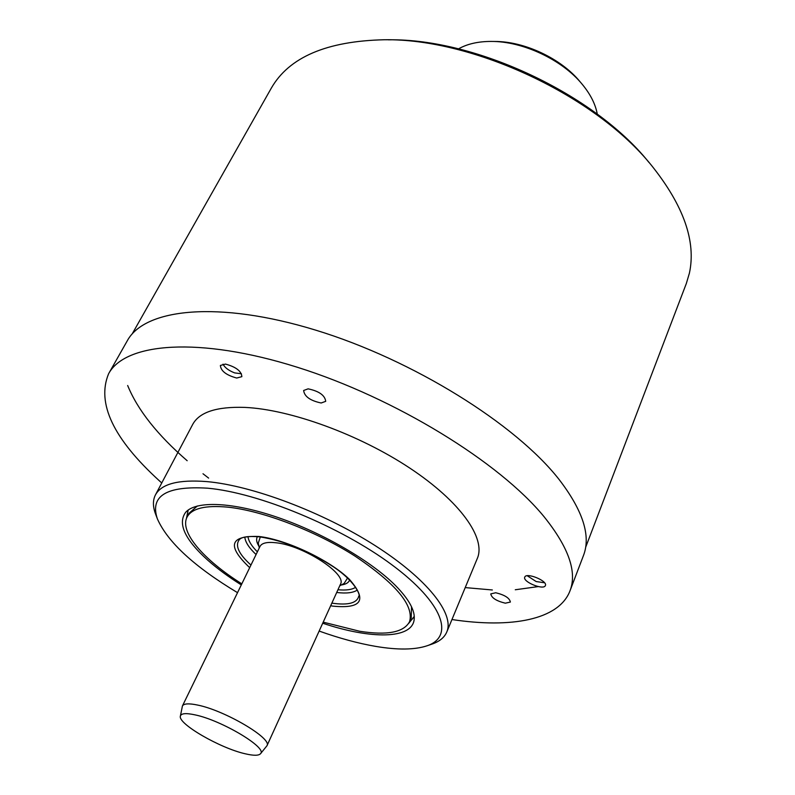 <?xml version="1.0" encoding="UTF-8"?>
<svg xmlns="http://www.w3.org/2000/svg" width="795" height="795" viewBox="0 0 795 795"><rect width="100%" height="100%" fill="white"/><g stroke="black" fill="none" stroke-linecap="round" stroke-linejoin="round"><path stroke-width="1.19" d="M585.617 547.397L686.323 283.527L689.404 273.172C696.261 241.481 683.63 205.567 651.512 165.42C595.674 95.877 473.631 38.448 384.452 39.75C326.715 41.052 288.983 57.21 271.264 88.215L132.139 333.999M127.667 385.505C137.614 409.922 157.46 434.994 187.173 460.722M203.003 473.76L208.628 478.103M465.214 587.594L492.353 589.979M515.279 589.761L538.275 586.591M451.958 619.534C511.145 628.527 558.815 619.991 569.985 590.874L583.46 555.546C591.082 535.939 582.954 510.579 559.074 479.465C515.736 424.033 413.012 359.827 315.764 330.163C218.386 300.301 144.601 308.43 127.24 340.856L108.597 373.759C96.443 403.125 113.307 438.751 159.179 480.637L161.753 482.972M569.985 590.874C577.299 572.122 568.693 547.437 544.168 516.839C499.677 462.302 395.274 397.927 297.121 367.191C198.83 336.265 125.163 342.705 108.597 373.759M446.79 631.985L477.348 558.358C486.053 538.275 460.494 501.635 409.753 468.056C359.131 434.487 290.225 409.445 244.979 407.408C216.777 406.454 199.356 412.118 192.708 424.411L155.452 494.887C161.435 483.837 178.557 479.405 206.829 481.601C252.224 485.596 322.581 512.04 374.952 545.489C427.432 578.939 454.67 613.959 446.79 631.985C444.465 637.401 439.655 641.396 432.351 643.97L431.685 644.198M545.34 585.647C543.512 590.486 522.345 581.741 524.75 577.14L524.77 577.081C526.37 572.132 547.805 580.906 545.4 585.527L545.34 585.647M225.462 364.08C235.946 366.922 241.412 371.116 241.869 376.651L236.701 378.032C226.277 375.18 220.831 370.997 220.384 365.452L225.462 364.08M308.112 388.844L303.64 390.494C304.406 396.506 310.239 400.67 321.14 402.995L325.712 401.336C324.916 395.304 319.053 391.14 308.112 388.844M495.732 592.752L490.763 593.895C491.558 597.91 496.408 601.01 505.332 603.186L510.38 602.054C509.575 598.019 504.686 594.928 495.732 592.752M237.526 592.663C194.348 566.696 167.636 542.101 157.38 518.857C149.698 495.931 166.403 485.705 207.505 488.18C258.345 492.681 340.787 526.697 391.935 564.838C443.401 602.988 454.7 636.537 427.094 645.779C414.771 649.873 397.679 650.091 375.826 646.415C358.237 643.394 339.336 638.276 319.143 631.061M241.302 584.911C228.374 576.782 217.174 568.524 207.694 560.127C184.728 539.407 177.414 523.428 185.752 512.179C196.286 500.532 232.806 501.933 278.051 517.535C323.247 533.107 371.394 561.21 395.662 585.706C409.097 599.46 415.268 610.779 414.155 619.663C411.86 639.269 370.917 639.389 322.71 623.22M155.681 514.315L155.423 513.649C152.759 506.385 152.769 500.135 155.452 494.887M414.255 616.383L408.749 623.3M186.398 518.668L188.216 510.012M186.587 518.171L187.958 510.479M323.197 622.147L359.728 631.27C387.145 635.573 403.751 632.393 409.544 621.74L411.234 617.794L411.532 606.784M414.066 616.88L409.008 622.843M241.819 583.848C203.441 559.71 179.233 531.795 187.093 517.058L189.051 513.252L197.339 505.998M187.093 517.058C191.754 508.393 205.289 505.083 227.668 507.14C262.648 510.718 315.665 530.961 355.146 556.202C396.109 583.818 414.245 605.661 409.544 621.74M182.423 705.98L260.025 546.404C261.843 543.005 267.11 541.783 275.815 542.746C302.955 545.241 347.395 574.069 340.449 584.245L266.961 745.76C272.645 738.674 224.866 710.422 197.607 705.066C188.842 703.227 183.784 703.535 182.423 705.98L180.386 716.076C177.623 723.669 220.165 748.234 245.267 753.789C253.545 755.737 258.613 755.727 260.472 753.759C267.965 748.016 221.547 720.23 194.934 714.844C185.98 712.916 181.131 713.334 180.386 716.076M260.472 753.759L266.961 745.76M544.525 582.765L536.178 581.552L527.244 575.749M241.432 373.769L234.644 372.895C228.791 370.629 224.905 367.717 223.007 364.18L223.007 364.18M388.159 39.8L389.093 39.81C475.877 38.567 594.143 94.227 648.511 161.882L649.118 162.597M597.274 114.142C595.515 104.264 590.506 94.337 582.258 84.34C562.244 59.764 522.772 41.191 491.072 41.429C478.113 41.439 467.271 43.924 458.536 48.853M581.413 83.336L579.962 81.627C561.2 58.601 524.332 41.251 494.629 41.469L492.383 41.439M249.69 567.66C226.625 545.847 229.685 535.452 258.872 536.476C286.299 539.527 330.173 560.336 349.472 579.426C367.429 600.046 361.934 608.95 332.996 606.148L330.65 605.76M250.952 565.056C238.808 554.085 234.893 545.688 239.196 539.865C241.372 536.893 248.199 535.89 259.667 536.864C284.083 540.68 308.887 550.826 334.089 567.282C357.253 583.063 360.642 596.856 358.764 596.131C357.064 603.067 348.29 605.432 332.439 603.216L331.853 603.127M244.81 537.082C245.258 542.031 249.004 547.844 256.07 554.532M336.702 592.474C346.362 593.656 353.228 592.841 357.323 590.029M337.945 589.741C346.133 590.516 352.056 589.691 355.693 587.257M247.99 536.565C248.428 540.928 251.558 546.016 257.381 551.829M257.391 536.625C256 539.119 256.517 542.339 258.932 546.254M341.254 584.991C345.815 584.355 348.617 582.705 349.661 580.042M260.313 536.943L258.296 543.035M344.136 583.431L347.554 577.995M427.094 645.779L432.351 643.97M157.38 518.857L155.423 513.649M339.733 585.816L344.265 583.361M259.269 547.954L258.276 542.906"/></g></svg>
